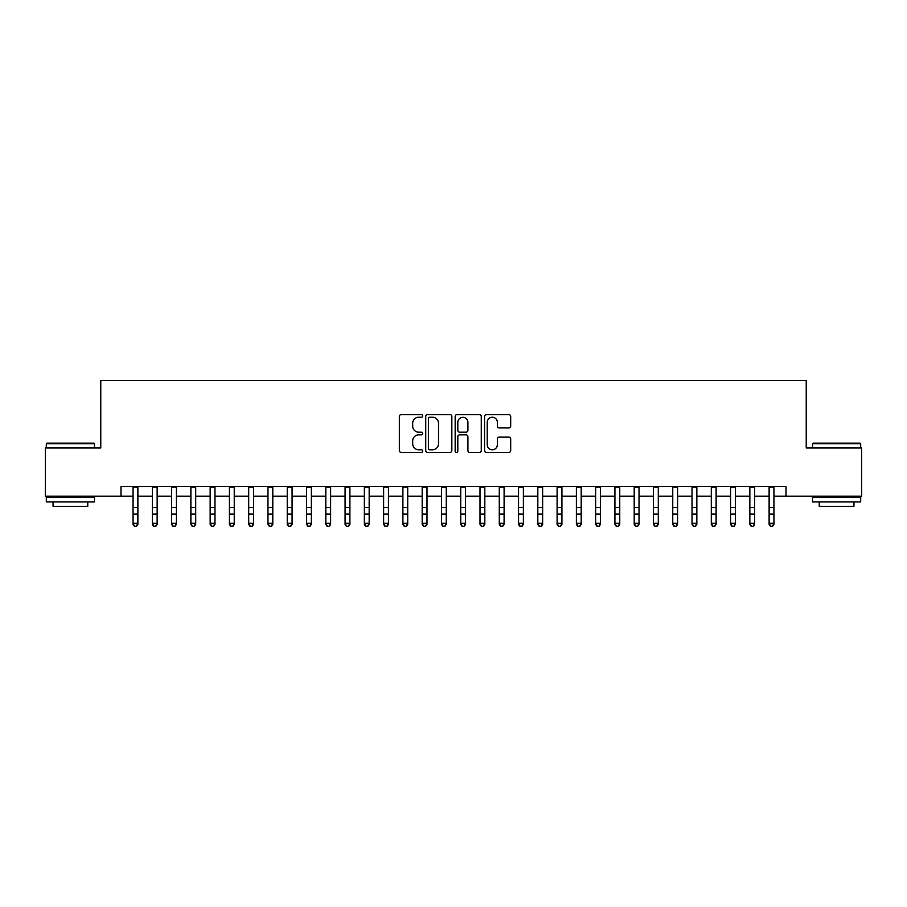 <?xml version="1.0" encoding="UTF-8"?>
<svg xmlns="http://www.w3.org/2000/svg" width="907" height="907" viewBox="0 0 907 907"><rect width="100%" height="100%" fill="white"/><g stroke="black" fill="none" stroke-linecap="round" stroke-linejoin="round"><path stroke-width="1.36" d="M422.662 415.928A1.326 1.326 0 0 0 421.336 414.601L401.234 414.601A1.893 1.893 0 0 0 399.341 416.494L399.341 450.541A1.893 1.893 0 0 0 401.234 452.434L421.336 452.434A1.326 1.326 0 0 0 422.662 451.119A1.326 1.326 0 0 0 421.336 449.793L418.739 449.793A6.054 6.054 0 0 1 412.685 443.738L412.685 440.893A6.054 6.054 0 0 1 418.739 434.838L421.336 434.838A1.326 1.326 0 0 0 422.662 433.523A1.326 1.326 0 0 0 421.336 432.197L418.739 432.197A6.054 6.054 0 0 1 412.685 426.143L412.685 423.297A6.054 6.054 0 0 1 418.739 417.243L421.336 417.243A1.326 1.326 0 0 0 422.662 415.928M508.793 427.934A1.893 1.893 0 0 0 510.686 426.041L510.686 416.494A1.893 1.893 0 0 0 508.793 414.601L486.469 414.601A1.893 1.893 0 0 0 484.576 416.494L484.576 450.541A1.893 1.893 0 0 0 486.469 452.434L508.793 452.434A1.893 1.893 0 0 0 510.686 450.541L510.686 438.999A1.893 1.893 0 0 0 508.793 437.117L499.235 437.117A1.893 1.893 0 0 0 497.342 438.999L497.342 444.725A5.057 5.057 0 0 1 492.286 449.793A5.057 5.057 0 0 1 487.229 444.725L487.229 422.311A5.057 5.057 0 0 1 492.286 417.243A5.057 5.057 0 0 1 497.342 422.311L497.342 426.041A1.893 1.893 0 0 0 499.235 427.934L508.793 427.934M121.005 496.163L45.35 496.163L45.35 447.979L100.768 447.979L100.768 380.509L806.232 380.509L806.232 447.979L861.65 447.979L861.65 496.163L785.995 496.163L785.995 486.526L121.005 486.526L121.005 496.163L133.057 496.163M451.845 416.494A1.893 1.893 0 0 0 449.951 414.601L427.628 414.601A1.893 1.893 0 0 0 425.734 416.494L425.734 450.541A1.893 1.893 0 0 0 427.628 452.434L449.951 452.434A1.893 1.893 0 0 0 451.845 450.541L451.845 416.494M457.049 414.601L479.372 414.601A1.893 1.893 0 0 1 481.266 416.494L481.266 450.541A1.893 1.893 0 0 1 479.372 452.434L469.815 452.434A1.893 1.893 0 0 1 467.921 450.541L467.921 436.732A1.893 1.893 0 0 0 466.039 434.838L459.702 434.838A1.893 1.893 0 0 0 457.808 436.732L457.808 451.119A1.326 1.326 0 0 1 456.482 452.434A1.326 1.326 0 0 1 455.155 451.119L455.155 416.494A1.893 1.893 0 0 1 457.049 414.601M137.875 496.163L152.331 496.163M157.149 496.163L171.604 496.163M176.423 496.163L190.878 496.163M195.697 496.163L210.152 496.163M214.97 496.163L229.426 496.163M234.244 496.163L248.699 496.163M253.518 496.163L267.973 496.163M272.792 496.163L287.247 496.163M292.077 496.163L306.532 496.163M311.35 496.163L325.806 496.163M330.624 496.163L345.079 496.163M349.898 496.163L364.353 496.163M369.172 496.163L383.627 496.163M388.445 496.163L402.901 496.163M407.719 496.163L422.174 496.163M426.993 496.163L441.448 496.163M446.267 496.163L460.733 496.163M465.552 496.163L480.007 496.163M484.826 496.163L499.281 496.163M504.099 496.163L518.555 496.163M523.373 496.163L537.828 496.163M542.647 496.163L557.102 496.163M561.921 496.163L576.376 496.163M581.194 496.163L595.65 496.163M600.468 496.163L614.923 496.163M619.753 496.163L634.208 496.163M639.027 496.163L653.482 496.163M658.301 496.163L672.756 496.163M677.574 496.163L692.03 496.163M696.848 496.163L711.303 496.163M716.122 496.163L730.577 496.163M735.396 496.163L749.851 496.163M754.669 496.163L769.125 496.163M773.943 496.163L785.995 496.163M429.714 417.243A1.326 1.326 0 0 0 428.387 418.569L428.387 448.466A1.326 1.326 0 0 0 429.714 449.793L432.446 449.793A6.054 6.054 0 0 0 438.5 443.738L438.5 423.297A6.054 6.054 0 0 0 432.446 417.243L429.714 417.243M467.921 422.401A5.057 5.057 0 0 0 462.865 417.345A5.057 5.057 0 0 0 457.808 422.401L457.808 430.303A1.893 1.893 0 0 0 459.702 432.197L466.039 432.197A1.893 1.893 0 0 0 467.921 430.303L467.921 422.401M137.875 486.526L137.875 524.371L136.424 526.491L134.497 526.06L136.424 526.491M133.057 486.526L133.057 523.294L137.875 523.294L136.424 526.06M134.497 526.491L133.057 524.371L133.057 523.294L134.497 526.06M46.892 443.16L93.92 443.16L94.498 443.738L46.314 443.738L46.892 443.16M70.406 501.945L46.314 501.945L46.314 497.127L94.498 497.127L94.498 501.945L70.406 501.945M87.752 501.945L87.752 506.378L53.059 506.378L53.059 501.945M813.08 443.16L860.108 443.16L860.686 443.738L812.502 443.738L813.08 443.16M836.594 501.945L812.502 501.945L812.502 497.127L860.686 497.127L860.686 501.945L836.594 501.945M853.941 501.945L853.941 506.378L819.248 506.378L819.248 501.945M157.149 486.526L157.149 524.371L155.698 526.491L153.771 526.06L155.698 526.491M152.331 486.526L152.331 523.294L157.149 523.294L155.698 526.06M153.771 526.491L152.331 524.371L152.331 523.294L153.771 526.06M176.423 486.526L176.423 524.371L174.972 526.491L173.044 526.06L174.972 526.491M171.604 486.526L171.604 523.294L176.423 523.294L174.972 526.06M173.044 526.491L171.604 524.371L171.604 523.294L173.044 526.06M195.697 486.526L195.697 524.371L194.245 526.491L192.318 526.06L194.245 526.491M190.878 486.526L190.878 523.294L195.697 523.294L194.245 526.06M192.318 526.491L190.878 524.371L190.878 523.294L192.318 526.06M214.97 486.526L214.97 524.371L213.53 526.491L211.603 526.06L213.53 526.491M210.152 486.526L210.152 523.294L214.97 523.294L213.53 526.06M211.603 526.491L210.152 524.371L210.152 523.294L211.603 526.06M234.244 486.526L234.244 524.371L232.804 526.491L230.877 526.06L232.804 526.491M229.426 486.526L229.426 523.294L234.244 523.294L232.804 526.06M230.877 526.491L229.426 524.371L229.426 523.294L230.877 526.06M253.518 486.526L253.518 524.371L252.078 526.491L250.151 526.06L252.078 526.491M248.699 486.526L248.699 523.294L253.518 523.294L252.078 526.06M250.151 526.491L248.699 524.371L248.699 523.294L250.151 526.06M272.792 486.526L272.792 524.371L271.352 526.491L269.424 526.06L271.352 526.491M267.973 486.526L267.973 523.294L272.792 523.294L271.352 526.06M269.424 526.491L267.973 524.371L267.973 523.294L269.424 526.06M292.077 486.526L292.077 524.371L290.625 526.491L288.698 526.06L290.625 526.491M287.247 486.526L287.247 523.294L292.077 523.294L290.625 526.06M288.698 526.491L287.247 524.371L287.247 523.294L288.698 526.06M311.35 486.526L311.35 524.371L309.899 526.491L307.972 526.06L309.899 526.491M306.532 486.526L306.532 523.294L311.35 523.294L309.899 526.06M307.972 526.491L306.532 524.371L306.532 523.294L307.972 526.06M330.624 486.526L330.624 524.371L329.173 526.491L327.246 526.06L329.173 526.491M325.806 486.526L325.806 523.294L330.624 523.294L329.173 526.06M327.246 526.491L325.806 524.371L325.806 523.294L327.246 526.06M349.898 486.526L349.898 524.371L348.447 526.491L346.519 526.06L348.447 526.491M345.079 486.526L345.079 523.294L349.898 523.294L348.447 526.06M346.519 526.491L345.079 524.371L345.079 523.294L346.519 526.06M369.172 486.526L369.172 524.371L367.72 526.491L365.793 526.06L367.72 526.491M364.353 486.526L364.353 523.294L369.172 523.294L367.72 526.06M365.793 526.491L364.353 524.371L364.353 523.294L365.793 526.06M388.445 486.526L388.445 524.371L387.006 526.491L385.078 526.06L387.006 526.491M383.627 486.526L383.627 523.294L388.445 523.294L387.006 526.06M385.078 526.491L383.627 524.371L383.627 523.294L385.078 526.06M407.719 486.526L407.719 524.371L406.279 526.491L404.352 526.06L406.279 526.491M402.901 486.526L402.901 523.294L407.719 523.294L406.279 526.06M404.352 526.491L402.901 524.371L402.901 523.294L404.352 526.06M426.993 486.526L426.993 524.371L425.553 526.491L423.626 526.06L425.553 526.491M422.174 486.526L422.174 523.294L426.993 523.294L425.553 526.06M423.626 526.491L422.174 524.371L422.174 523.294L423.626 526.06M446.267 486.526L446.267 524.371L444.827 526.491L442.899 526.06L444.827 526.491M441.448 486.526L441.448 523.294L446.267 523.294L444.827 526.06M442.899 526.491L441.448 524.371L441.448 523.294L442.899 526.06M465.552 486.526L465.552 524.371L464.101 526.491L462.173 526.06L464.101 526.491M460.733 486.526L460.733 523.294L465.552 523.294L464.101 526.06M462.173 526.491L460.733 524.371L460.733 523.294L462.173 526.06M484.826 486.526L484.826 524.371L483.374 526.491L481.447 526.06L483.374 526.491M480.007 486.526L480.007 523.294L484.826 523.294L483.374 526.06M481.447 526.491L480.007 524.371L480.007 523.294L481.447 526.06M504.099 486.526L504.099 524.371L502.648 526.491L500.721 526.06L502.648 526.491M499.281 486.526L499.281 523.294L504.099 523.294L502.648 526.06M500.721 526.491L499.281 524.371L499.281 523.294L500.721 526.06M523.373 486.526L523.373 524.371L521.922 526.491L519.994 526.06L521.922 526.491M518.555 486.526L518.555 523.294L523.373 523.294L521.922 526.06M519.994 526.491L518.555 524.371L518.555 523.294L519.994 526.06M542.647 486.526L542.647 524.371L541.207 526.491L539.28 526.06L541.207 526.491M537.828 486.526L537.828 523.294L542.647 523.294L541.207 526.06M539.28 526.491L537.828 524.371L537.828 523.294L539.28 526.06M561.921 486.526L561.921 524.371L560.481 526.491L558.553 526.06L560.481 526.491M557.102 486.526L557.102 523.294L561.921 523.294L560.481 526.06M558.553 526.491L557.102 524.371L557.102 523.294L558.553 526.06M581.194 486.526L581.194 524.371L579.754 526.491L577.827 526.06L579.754 526.491M576.376 486.526L576.376 523.294L581.194 523.294L579.754 526.06M577.827 526.491L576.376 524.371L576.376 523.294L577.827 526.06M600.468 486.526L600.468 524.371L599.028 526.491L597.101 526.06L599.028 526.491M595.65 486.526L595.65 523.294L600.468 523.294L599.028 526.06M597.101 526.491L595.65 524.371L595.65 523.294L597.101 526.06M619.753 486.526L619.753 524.371L618.302 526.491L616.375 526.06L618.302 526.491M614.923 486.526L614.923 523.294L619.753 523.294L618.302 526.06M616.375 526.491L614.923 524.371L614.923 523.294L616.375 526.06M639.027 486.526L639.027 524.371L637.576 526.491L635.648 526.06L637.576 526.491M634.208 486.526L634.208 523.294L639.027 523.294L637.576 526.06M635.648 526.491L634.208 524.371L634.208 523.294L635.648 526.06M658.301 486.526L658.301 524.371L656.849 526.491L654.922 526.06L656.849 526.491M653.482 486.526L653.482 523.294L658.301 523.294L656.849 526.06M654.922 526.491L653.482 524.371L653.482 523.294L654.922 526.06M677.574 486.526L677.574 524.371L676.123 526.491L674.196 526.06L676.123 526.491M672.756 486.526L672.756 523.294L677.574 523.294L676.123 526.06M674.196 526.491L672.756 524.371L672.756 523.294L674.196 526.06M696.848 486.526L696.848 524.371L695.397 526.491L693.47 526.06L695.397 526.491M692.03 486.526L692.03 523.294L696.848 523.294L695.397 526.06M693.47 526.491L692.03 524.371L692.03 523.294L693.47 526.06M716.122 486.526L716.122 524.371L714.682 526.491L712.755 526.06L714.682 526.491M711.303 486.526L711.303 523.294L716.122 523.294L714.682 526.06M712.755 526.491L711.303 524.371L711.303 523.294L712.755 526.06M735.396 486.526L735.396 524.371L733.956 526.491L732.028 526.06L733.956 526.491M730.577 486.526L730.577 523.294L735.396 523.294L733.956 526.06M732.028 526.491L730.577 524.371L730.577 523.294L732.028 526.06M754.669 486.526L754.669 524.371L753.229 526.491L751.302 526.06L753.229 526.491M749.851 486.526L749.851 523.294L754.669 523.294L753.229 526.06M751.302 526.491L749.851 524.371L749.851 523.294L751.302 526.06M773.943 486.526L773.943 524.371L772.503 526.491L770.576 526.06L772.503 526.491M769.125 486.526L769.125 523.294L773.943 523.294L772.503 526.06M770.576 526.491L769.125 524.371L769.125 523.294L770.576 526.06M137.875 507.501L133.057 507.501M137.875 514.11L133.057 514.11M137.875 487.15L133.057 487.15M157.149 507.501L152.331 507.501M157.149 514.11L152.331 514.11M157.149 487.15L152.331 487.15M176.423 507.501L171.604 507.501M176.423 514.11L171.604 514.11M176.423 487.15L171.604 487.15M195.697 507.501L190.878 507.501M195.697 514.11L190.878 514.11M195.697 487.15L190.878 487.15M214.97 507.501L210.152 507.501M214.97 514.11L210.152 514.11M214.97 487.15L210.152 487.15M234.244 507.501L229.426 507.501M234.244 514.11L229.426 514.11M234.244 487.15L229.426 487.15M253.518 507.501L248.699 507.501M253.518 514.11L248.699 514.11M253.518 487.15L248.699 487.15M272.792 507.501L267.973 507.501M272.792 514.11L267.973 514.11M272.792 487.15L267.973 487.15M292.077 507.501L287.247 507.501M292.077 514.11L287.247 514.11M292.077 487.15L287.247 487.15M311.35 507.501L306.532 507.501M311.35 514.11L306.532 514.11M311.35 487.15L306.532 487.15M330.624 507.501L325.806 507.501M330.624 514.11L325.806 514.11M330.624 487.15L325.806 487.15M349.898 507.501L345.079 507.501M349.898 514.11L345.079 514.11M349.898 487.15L345.079 487.15M369.172 507.501L364.353 507.501M369.172 514.11L364.353 514.11M369.172 487.15L364.353 487.15M388.445 507.501L383.627 507.501M388.445 514.11L383.627 514.11M388.445 487.15L383.627 487.15M407.719 507.501L402.901 507.501M407.719 514.11L402.901 514.11M407.719 487.15L402.901 487.15M426.993 507.501L422.174 507.501M426.993 514.11L422.174 514.11M426.993 487.15L422.174 487.15M446.267 507.501L441.448 507.501M446.267 514.11L441.448 514.11M446.267 487.15L441.448 487.15M465.552 507.501L460.733 507.501M465.552 514.11L460.733 514.11M465.552 487.15L460.733 487.15M484.826 507.501L480.007 507.501M484.826 514.11L480.007 514.11M484.826 487.15L480.007 487.15M504.099 507.501L499.281 507.501M504.099 514.11L499.281 514.11M504.099 487.15L499.281 487.15M523.373 507.501L518.555 507.501M523.373 514.11L518.555 514.11M523.373 487.15L518.555 487.15M542.647 507.501L537.828 507.501M542.647 514.11L537.828 514.11M542.647 487.15L537.828 487.15M561.921 507.501L557.102 507.501M561.921 514.11L557.102 514.11M561.921 487.15L557.102 487.15M581.194 507.501L576.376 507.501M581.194 514.11L576.376 514.11M581.194 487.15L576.376 487.15M600.468 507.501L595.65 507.501M600.468 514.11L595.65 514.11M600.468 487.15L595.65 487.15M619.753 507.501L614.923 507.501M619.753 514.11L614.923 514.11M619.753 487.15L614.923 487.15M639.027 507.501L634.208 507.501M639.027 514.11L634.208 514.11M639.027 487.15L634.208 487.15M658.301 507.501L653.482 507.501M658.301 514.11L653.482 514.11M658.301 487.15L653.482 487.15M677.574 507.501L672.756 507.501M677.574 514.11L672.756 514.11M677.574 487.15L672.756 487.15M696.848 507.501L692.03 507.501M696.848 514.11L692.03 514.11M696.848 487.15L692.03 487.15M716.122 507.501L711.303 507.501M716.122 514.11L711.303 514.11M716.122 487.15L711.303 487.15M735.396 507.501L730.577 507.501M735.396 514.11L730.577 514.11M735.396 487.15L730.577 487.15M754.669 507.501L749.851 507.501M754.669 514.11L749.851 514.11M754.669 487.15L749.851 487.15M773.943 507.501L769.125 507.501M773.943 514.11L769.125 514.11M773.943 487.15L769.125 487.15M46.314 447.979L46.314 443.738M57.3 497.127L57.3 496.163M83.512 497.127L83.512 496.163M94.498 447.979L94.498 443.738M812.502 447.979L812.502 443.738M823.488 497.127L823.488 496.163M849.7 497.127L849.7 496.163M860.686 447.979L860.686 443.738"/></g></svg>

